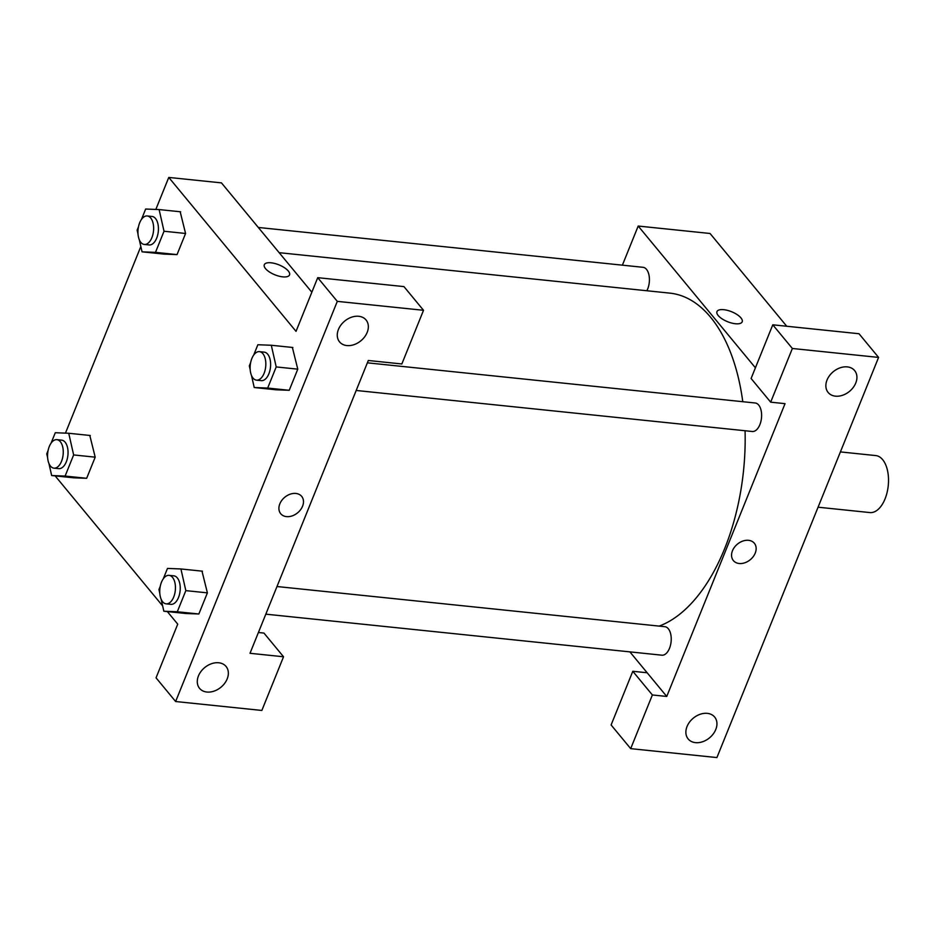 <?xml version="1.0" encoding="UTF-8"?>
<svg xmlns="http://www.w3.org/2000/svg" width="935" height="935" viewBox="0 0 935 935"><rect width="100%" height="100%" fill="white"/><g stroke="black" fill="none" stroke-linecap="round" stroke-linejoin="round"><path stroke-width="1.4" d="M818.067 507.202L869.866 512.567A28.646 15.521 -84.1 0 0 888.25 485.674A28.646 15.521 -84.1 0 0 875.768 455.579L840.401 451.909M652.373 694.962L666.749 696.458L785.038 403.651L770.674 402.167L751.097 378.488L772.778 324.807L859.008 333.737L878.584 357.415L716.911 757.572L630.693 748.643L611.104 724.964L632.796 671.283L652.373 694.962L630.693 748.643M622.383 265.166L638.196 226.048L710.051 233.481L786.744 326.257M847.309 366.894A17.192 12.751 140.4 0 0 829.567 375.578A17.192 12.751 140.4 0 0 828.153 392.478A17.192 12.751 140.4 0 0 849.518 391.356A17.192 12.751 140.4 0 0 854.637 370.576A17.192 12.751 140.4 0 0 847.309 366.894M772.778 324.807L792.366 348.486L878.584 357.415M770.674 402.167L792.366 348.486M666.749 696.458L647.16 672.768L632.796 671.283M695.488 742.647A17.192 12.751 140.4 0 0 713.241 733.952A17.192 12.751 140.4 0 0 714.656 717.051A17.192 12.751 140.4 0 0 693.279 718.173A17.192 12.751 140.4 0 0 688.16 738.954A17.192 12.751 140.4 0 0 695.488 742.647M742.191 321.815A13.604 5.376 22 0 0 737.084 314.581A13.604 5.376 22 0 0 723.76 309.684A13.604 5.376 -158 0 1 737.084 314.581A13.604 5.376 -158 0 1 742.191 321.804A13.604 5.376 -158 0 1 727.57 321.698A13.604 5.376 -158 0 1 716.97 311.612A13.604 5.376 -158 0 1 723.772 309.684A13.604 5.376 22 0 0 716.958 311.612M638.196 226.048L755.41 367.806M733.367 560.579A13.604 10.098 140.4 0 0 739.176 563.501A13.604 10.098 -39.6 0 1 733.367 560.579A13.604 10.098 -39.6 0 1 737.423 544.135A13.604 10.098 -39.6 0 1 754.346 543.247A13.604 10.098 -39.6 0 1 753.224 556.629A13.604 10.098 -39.6 0 1 739.176 563.501A13.604 10.098 140.4 0 0 753.224 556.629A13.604 10.098 140.4 0 0 754.335 543.247M647.16 672.768L629.886 651.87M276.982 586.525L664.855 626.695A14.317 7.76 95.9 0 1 669.495 648.341A14.317 7.76 95.9 0 1 661.898 655.19L265.809 614.166M258.305 227.462L643.035 267.305A14.317 7.76 95.9 0 1 647.686 288.95A14.317 7.76 95.9 0 1 646.845 290.75M367.361 362.827L755.235 402.997A14.317 7.76 95.9 0 1 759.874 424.654A14.317 7.76 95.9 0 1 752.278 431.491L356.188 390.468M745.066 430.743A169.013 91.548 95.9 0 1 724.672 548.576A169.013 91.548 95.9 0 1 659.128 626.111M279.156 252.672L669.881 293.134A169.013 91.548 95.9 0 1 742.776 401.711M250.007 653.296L368.308 360.489L401.84 363.972L423.52 310.291L337.301 301.362L175.628 701.519L261.847 710.448L283.539 656.767L250.007 653.296M155.829 209.44L168.768 177.428L221.455 182.886L311.846 292.211M280.71 513.701A13.604 10.098 140.4 0 0 286.507 516.623A13.604 10.098 -39.6 0 1 280.71 513.701A13.604 10.098 -39.6 0 1 284.766 497.256A13.604 10.098 -39.6 0 1 301.678 496.368A13.604 10.098 -39.6 0 1 300.556 509.739A13.604 10.098 -39.6 0 1 286.507 516.623A13.604 10.098 140.4 0 0 300.556 509.739A13.604 10.098 140.4 0 0 301.678 496.356M346.885 345.564A17.192 12.751 -39.6 0 1 339.557 341.883A17.192 12.751 -39.6 0 1 344.676 321.102A17.192 12.751 -39.6 0 1 366.052 319.969A17.192 12.751 -39.6 0 1 364.627 336.88A17.192 12.751 -39.6 0 1 346.885 345.564M206.904 692.04A17.192 12.751 -39.6 0 1 199.564 688.359A17.192 12.751 -39.6 0 1 204.695 667.578A17.192 12.751 -39.6 0 1 226.06 666.456A17.192 12.751 -39.6 0 1 224.645 683.356A17.192 12.751 -39.6 0 1 206.904 692.04M258.399 632.504L263.962 633.077L283.539 656.767M175.628 701.519L156.052 677.828L177.732 624.148L167.342 611.583M423.52 310.291L403.943 286.601L317.725 277.672L296.033 331.352L168.768 177.428M317.725 277.672L337.301 301.362M292.375 347.446L297.774 369.161L289.231 390.292L275.79 389.79L289.231 390.292L297.774 369.161L276.211 366.929L267.679 388.06L254.227 387.522L251.492 375.449M141.465 219.433L145.661 209.031L159.114 209.569L164.022 231.237L185.574 233.469L177.042 254.6L163.59 254.098L177.042 254.6L185.574 233.469L180.186 211.754M51.086 443.132L55.282 432.73L68.734 433.267L73.643 454.936L95.195 457.168L86.663 478.299L73.21 477.797L86.663 478.299L95.195 457.168L89.807 435.453M201.995 571.145L207.395 592.86L198.851 613.991L185.41 613.489L198.851 613.991L207.395 592.86L185.831 590.628L177.299 611.759L163.847 611.221L161.112 599.148M65.45 433.139L140.834 246.536M162.643 605.903L55.153 475.892M289.534 274.925A13.604 5.376 22 0 0 284.427 267.702A13.604 5.376 22 0 0 271.103 262.805A13.604 5.376 -158 0 1 284.427 267.69A13.604 5.376 -158 0 1 289.534 274.925A13.604 5.376 -158 0 1 274.902 274.808A13.604 5.376 -158 0 1 264.301 264.734A13.604 5.376 -158 0 1 271.103 262.793A13.604 5.376 22 0 0 264.301 264.734M47.627 457.718L46.75 453.861L48.071 450.588M73.643 454.936L65.111 476.067L51.659 475.529L48.924 463.444M53.926 468.154L58.718 468.645A14.317 7.76 -84.1 0 0 67.916 455.193A14.317 7.76 -84.1 0 0 61.675 440.151L56.883 439.66A14.317 7.76 -84.1 0 0 48.281 449.677A14.317 7.76 -84.1 0 0 50.478 466.097A14.317 7.76 -84.1 0 0 53.926 468.154A14.317 7.76 -84.1 0 0 63.124 454.702A14.317 7.76 -84.1 0 0 56.883 439.66M68.734 433.267L90.286 435.5M65.111 476.067L86.663 478.299M51.659 475.529L73.21 477.762M138.006 234.03L137.129 230.162L138.45 226.889M164.022 231.237L155.49 252.368L142.038 251.831L139.303 239.757M144.306 244.456L149.097 244.947A14.317 7.76 -84.1 0 0 158.296 231.506A14.317 7.76 -84.1 0 0 152.054 216.452L147.262 215.962A14.317 7.76 -84.1 0 0 138.66 225.978A14.317 7.76 -84.1 0 0 140.858 242.41A14.317 7.76 -84.1 0 0 144.306 244.456A14.317 7.76 -84.1 0 0 153.504 231.003A14.317 7.76 -84.1 0 0 147.262 215.962M159.114 209.569L180.665 211.801M155.49 252.368L177.042 254.6M142.038 251.831L163.59 254.063M163.286 578.823L167.482 568.422L180.923 568.959L185.831 590.628M159.815 593.421L158.938 589.553L160.271 586.28M166.126 603.846L170.918 604.337A14.317 7.76 -84.1 0 0 180.104 590.897A14.317 7.76 -84.1 0 0 173.863 575.843L169.071 575.352A14.317 7.76 -84.1 0 0 160.469 585.368A14.317 7.76 -84.1 0 0 162.667 601.801A14.317 7.76 -84.1 0 0 166.126 603.846A14.317 7.76 -84.1 0 0 175.312 590.394A14.317 7.76 -84.1 0 0 169.071 575.352M180.923 568.959L202.486 571.192M177.299 611.759L198.851 613.991M163.847 611.221L185.41 613.453M253.665 355.125L257.861 344.734L271.302 345.26L276.211 366.929M250.194 369.722L249.318 365.865L250.65 362.581M256.506 380.148L261.297 380.639A14.317 7.76 -84.1 0 0 270.484 367.198A14.317 7.76 -84.1 0 0 264.243 352.144L259.451 351.654A14.317 7.76 -84.1 0 0 250.849 361.67A14.317 7.76 -84.1 0 0 253.046 378.102A14.317 7.76 -84.1 0 0 256.506 380.148A14.317 7.76 -84.1 0 0 265.692 366.695A14.317 7.76 -84.1 0 0 259.451 351.654M271.302 345.26L292.865 347.493M267.679 388.06L289.231 390.292M254.227 387.522L275.79 389.755"/></g></svg>
